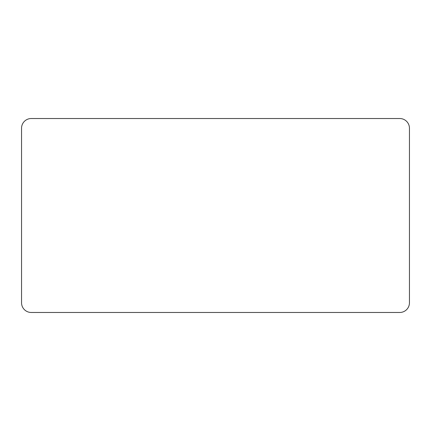 <?xml version="1.0" encoding="UTF-8"?>
<svg xmlns="http://www.w3.org/2000/svg" width="431" height="431" viewBox="0 0 431 431"><rect width="100%" height="100%" fill="white"/><g stroke="black" fill="none" stroke-linecap="round" stroke-linejoin="round"><path stroke-width="0.65" d="M409.45 302.777L409.45 128.222A9.697 9.697 0 0 0 399.752 118.525L31.247 118.525A9.697 9.697 0 0 0 21.55 128.222L21.55 302.777A9.697 9.697 0 0 0 31.247 312.475L399.752 312.475A9.697 9.697 0 0 0 409.45 302.777"/></g></svg>
